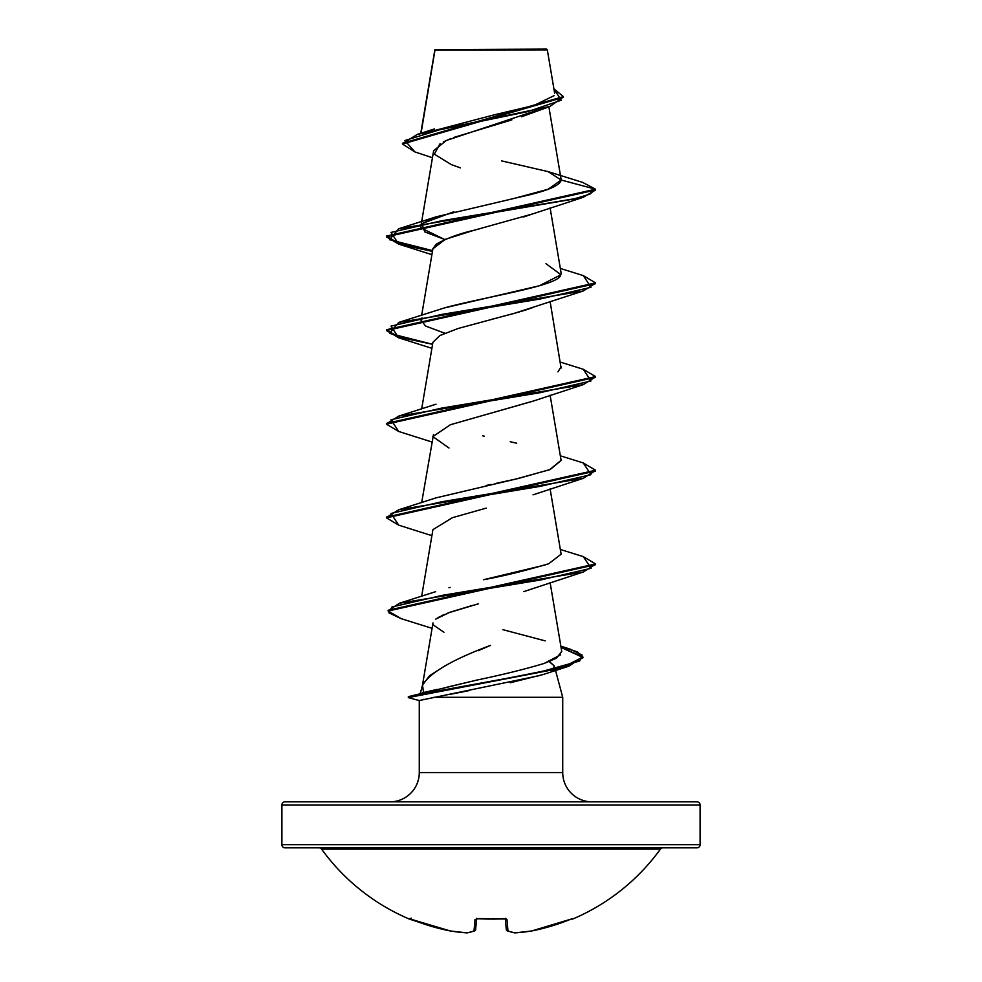 <?xml version="1.0" encoding="UTF-8"?>
<svg xmlns="http://www.w3.org/2000/svg" width="982" height="982" viewBox="0 0 982 982"><rect width="100%" height="100%" fill="white"/><g stroke="black" fill="none" stroke-linecap="round" stroke-linejoin="round"><path stroke-width="1.47" d="M662.948 847.847A3.142 3.142 0 0 0 660.407 849.135A209.092 209.092 0 0 1 572.837 918.992A1.571 1.571 0 0 1 571.512 918.943A1.571 1.571 0 0 0 572.837 918.992A209.092 209.092 0 0 0 660.407 849.135L321.593 849.135A209.092 209.092 0 0 0 409.163 918.992L430.938 926.173L450.198 930.948A208.663 192.055 -77.1 0 0 466.916 932.875A208.663 79.554 -84.6 0 0 474.024 930.948L475.018 919.606L478.173 918.624L506.025 918.833L506.982 919.606L507.976 930.948A208.663 79.554 84.6 0 0 515.084 932.875A208.663 192.055 77.1 0 0 531.802 930.948L551.062 926.173L571.819 918.833M440.341 847.847L696.962 847.847A3.142 3.142 0 0 0 700.092 844.704L281.908 844.704A3.142 3.142 0 0 0 285.038 847.847A3.142 3.142 0 0 1 281.908 844.704L700.092 844.704L700.092 804.982A3.142 3.142 0 0 0 696.962 801.84L285.038 801.84A3.142 3.142 0 0 0 281.908 804.982L700.092 804.982L281.908 804.982L281.908 844.704L281.908 804.982A3.142 3.142 0 0 1 285.038 801.84L696.962 801.84A3.142 3.142 0 0 1 700.092 804.982L700.092 844.704A3.142 3.142 0 0 1 696.962 847.847L541.659 847.847M421.057 133.245L435.001 49.984L547.33 49.886L546.544 49.1L434.94 49.603L546.544 49.1L547.33 49.886L434.94 49.603M591.999 801.84A29.276 29.276 0 0 1 562.723 772.564L562.723 697.294L433.872 697.294L562.723 697.294L562.723 772.564A29.276 29.276 0 0 0 591.999 801.84M419.277 772.564A29.276 29.276 0 0 1 390.001 801.84A29.276 29.276 0 0 0 419.277 772.564L562.723 772.564L419.277 772.564L419.277 700.534L419.277 772.564M422.248 692.887L423.524 692.543L422.53 685.117L429.515 675.714L444.772 665.98M422.407 685.583L420.308 693.415L422.407 685.583M478.209 650.71L490.484 645.407C452.407 659.597 429.748 672.83 422.53 685.117L423.524 692.543L437.199 689.389M548.521 661.021L554.351 666.017L552.044 670.301M555.53 670.424L562.723 697.294L555.53 670.424M423.77 699.344L419.768 700.62M538.897 109.714L446.307 140.487L433.627 150.749L421.352 223.515M533.459 213.646L523.701 216.948M479.94 228.708L474.183 230.23C459.404 233.63 446.773 238.258 436.303 244.125L432.915 248.63L421.671 315.283M532.305 307.747L528.328 309.134M526.892 309.612L521.896 311.171M519.748 311.822L458.152 328.479L439.924 335.525L432.915 342.301L421.671 408.954M533.422 401.012L450.357 424.74L532.993 401.172L583.296 384.637L441.888 408.058L391.008 419.768L398.704 431.479L431.896 441.998M433.516 434.388L421.671 502.624M486.2 508.111L452.383 517.71L432.915 529.654L421.671 596.307M532.588 588.672L528.807 589.998M478.357 603.82L447.952 612.977M444.208 614.499L441.225 615.874M439.911 616.549L435.738 619.114L449.719 612.326L472.514 605.378M433.246 624.933L443.913 632.248M447.657 687.007L478.75 679.654M560.636 654.822L544.237 663.402L556.463 658.173L561.729 651.373L550.104 582.51M435.591 591.692L399.441 603.243L540.8 579.932L591.103 568.283L583.283 556.622L560.329 549.466M550.104 488.84L561.127 554.179L548.717 563.729C525.1 570.775 503.373 576.115 483.549 579.711L545.035 565.018M486.225 485.464L491.123 484.421M495.186 483.561L518.484 478.455L550.215 469.47L561.127 460.497L550.104 395.157M561.09 368.066L550.104 301.486M444.797 333.229L425.537 326.012L420.873 319.985L421.953 317.849M545.98 263.692L560.992 274.751L539.228 285.799L444.441 307.918C482.702 297.251 554.805 286.597 560.366 275.954M444.797 239.559L421.033 227.984L420.873 226.314L421.953 224.178L424.764 231.862L444.797 239.547M516.876 197.799L524.523 196.007C547.993 190.668 560.206 185.34 561.176 180.013L548.202 189.219L514.089 198.438L436.008 216.85L422.898 223.221L453.954 211.719M435.001 49.984L421.732 129.194M424.077 133.27L494.02 114.894L534.098 105.393L554.155 95.647M434.965 49.775L445.006 49.787L434.965 49.775M536.368 49.861L547.33 49.886L536.418 49.849M432.448 157.746L414.895 151.915L404.879 140.536L441.667 129.17L550.018 106.412L521.552 116.772M511.855 119.89L453.77 137.455M450.284 138.806L443.312 141.911M440.083 143.703L434.326 154.174L451.364 164.632L460.448 167.885M550.018 106.412L563.361 96.997M402.473 144.035L402.473 143.249L563.386 96.604L563.386 97.39L402.473 144.035L414.932 151.928M561.176 180.013L595.546 189.219L386.454 236.061L398.704 243.352L432.583 250.631L389.559 239.706L398.717 228.769L573.39 199.113L589.851 194.166L595.546 189.219L561.176 180.013L548.128 171.629L582.608 182.382L595.546 189.219L595.546 190.005L583.283 197.296L441.875 220.717L391.008 232.427L398.717 244.137L432.448 251.392L398.667 244.113L386.454 236.834L595.546 190.005L595.546 189.219L582.572 182.37M563.386 96.604L553.909 88.822L561.213 100.225L527.715 111.629L417.227 134.436L402.51 143.642M434.731 50.843L434.731 50.045M548.128 171.629L501.655 160.901M543.169 674.511L510.296 682.736M468.782 690.702L449.621 694.434M419.277 700.534L539.891 675.518M554.351 666.017L549.417 661.5M523.811 591.618L583.296 571.99L442.489 595.313L391.978 606.974L388.872 612.805L401.11 618.635L432.068 628.345M448.995 448.001L432.866 436.609L450.357 424.74M490.239 319.727L513.537 313.589L583.283 290.967L441.875 314.387L391.008 326.098L398.717 337.808L431.896 348.328M432.878 248.839L445.19 239.387L473.557 230.402L533.005 213.818L583.283 197.296M595.509 283.282L583.283 290.967M595.509 376.953L583.296 384.637M595.509 470.636L583.296 478.32L441.888 501.728L391.008 513.439L398.704 525.149L431.896 535.669M595.509 564.306L583.296 571.99M582.878 657.412L561.053 647.42L582.707 656.811L568.897 666.201L408.316 697.588L563.496 667.748L582.915 657.805L582.915 657.032L563.496 666.974L514.691 676.917L419.424 694.323L408.316 696.803L408.316 697.588M583.247 275.586L595.546 282.89L386.454 329.731L386.454 330.517L595.546 283.675L595.546 282.89M386.491 330.124L399.355 337.219L432.583 344.314L389.559 333.377L398.717 322.44L540.125 299.019L590.992 287.309L583.283 275.598L560.329 268.442M583.247 369.269L595.546 376.572L386.454 423.402L386.454 424.187L595.546 377.346L595.546 376.572M583.247 462.939L595.546 470.243L386.454 517.084L386.454 517.858L595.546 471.029L595.546 470.243M583.247 556.61L595.546 563.913L388.148 610.252L388.148 611.025L595.546 564.699L595.546 563.913M408.905 697.318L409.273 696.422L537.117 672.817L579.662 661.009L582.154 655.104L570.358 649.212L560.918 646.61L577.293 651.815L582.915 657.032M401.147 618.648L388.148 611.025M398.753 525.161L386.454 517.858M398.741 431.491L386.454 424.187M398.741 337.82L386.454 330.517M444.441 307.918L398.717 322.44M561.115 366.728L557.972 371.871M482.579 435.824L484.286 436.18M510.223 441.753L516.655 443.201M561.103 460.337L549.589 469.727L515.611 479.106L436.008 497.874L398.717 509.793L540.125 486.372L590.992 474.662L583.283 462.952L560.329 455.795M450.124 587.396L448.946 587.702M502.894 629.683L545.194 640.878M544.237 663.402C525.751 669 503.103 674.597 476.295 680.207L409.273 696.422M388.185 610.644L399.441 603.243M386.491 517.465L398.717 509.793M386.491 423.794L398.717 416.11L540.125 392.69L590.992 380.991L583.283 369.281L560.329 362.113M285.038 847.847L696.962 847.847M660.407 849.135L321.593 849.135A3.142 3.142 0 0 0 319.052 847.847M410.194 918.833L409.887 918.735A1.571 1.571 -157.5 0 1 409.31 918.624L409.163 918.992A209.092 209.092 0 0 1 321.593 849.135M506.282 929.549L505.349 918.87L506.282 929.549A1.571 1.534 -5 0 0 507.976 930.948A1.571 1.424 110.9 0 1 507.264 930.875L506.282 929.549L507.289 930.875L514.654 932.875A1.571 1.448 -80.9 0 0 515.084 932.875L515.084 932.875A208.663 79.554 -95.4 0 1 507.976 930.948L506.982 919.606A1.571 1.448 175 0 1 505.521 918.919M476.651 918.87L475.595 929.549L476.651 918.87M531.704 930.961L572.69 918.624A1.571 1.571 157.5 0 1 572.125 918.747A1.571 1.571 -22.5 0 0 572.69 918.624L569.781 919.606A209.092 208.294 180 0 1 531.802 930.948L531.802 930.948A208.663 192.055 -102.9 0 1 515.084 932.875M498.414 918.992L505.644 918.968L505.3 918.293M478.173 918.747L503.827 918.747M474.711 930.875L475.718 929.549L474.711 930.875A1.571 1.424 69.1 0 1 474.711 930.875A1.571 1.424 -110.9 0 1 474.024 930.948A1.571 1.534 5 0 0 475.718 929.549L474.711 930.875L467.346 932.875A1.571 1.448 -99.1 0 1 466.916 932.875A208.663 192.055 102.9 0 1 450.198 930.948A209.092 208.294 180 0 1 412.219 919.606L409.31 918.624A1.571 1.571 22.5 0 0 409.875 918.747L409.776 918.722M412.219 919.606L450.296 930.961M506.405 929.549L507.976 930.948M505.399 918.698A1.571 1.448 -5 0 0 506.982 919.606L503.827 918.624A209.08 193.172 180 0 1 478.173 918.624L475.018 919.606A1.571 1.448 5 0 0 476.601 918.698M476.479 918.919A1.571 1.448 -175 0 1 475.018 919.606L474.024 930.948L475.595 929.549M474.024 930.948A208.663 79.554 95.4 0 1 466.916 932.875L466.916 932.875A1.571 1.448 80.9 0 0 467.371 932.875L467.039 932.9M489.453 919.115L478.48 918.771M434.866 49.738L420.75 133.343M548.864 106.817L561.139 179.522M421.204 224.313L420.873 226.314M550.104 207.816L561.127 273.156M432.988 622.907L422.334 686.05M554.658 93.265L547.33 49.886M434.498 128.912L417.227 134.436M419.351 700.583L408.389 697.637M542.445 674.757L568.897 666.201M533.005 494.842L583.296 478.32M431.896 254.657L398.717 244.137M386.454 236.061L386.454 236.834M436.008 216.85L398.717 228.769M436.02 404.203L398.717 416.11M560.845 646.144L570.358 649.212M491.16 919.115L497.42 919.029M531.753 930.961L515.01 932.9M409.163 918.992L411.225 918.145M476.7 918.293L476.356 918.968M450.247 930.961L466.99 932.9"/></g></svg>
